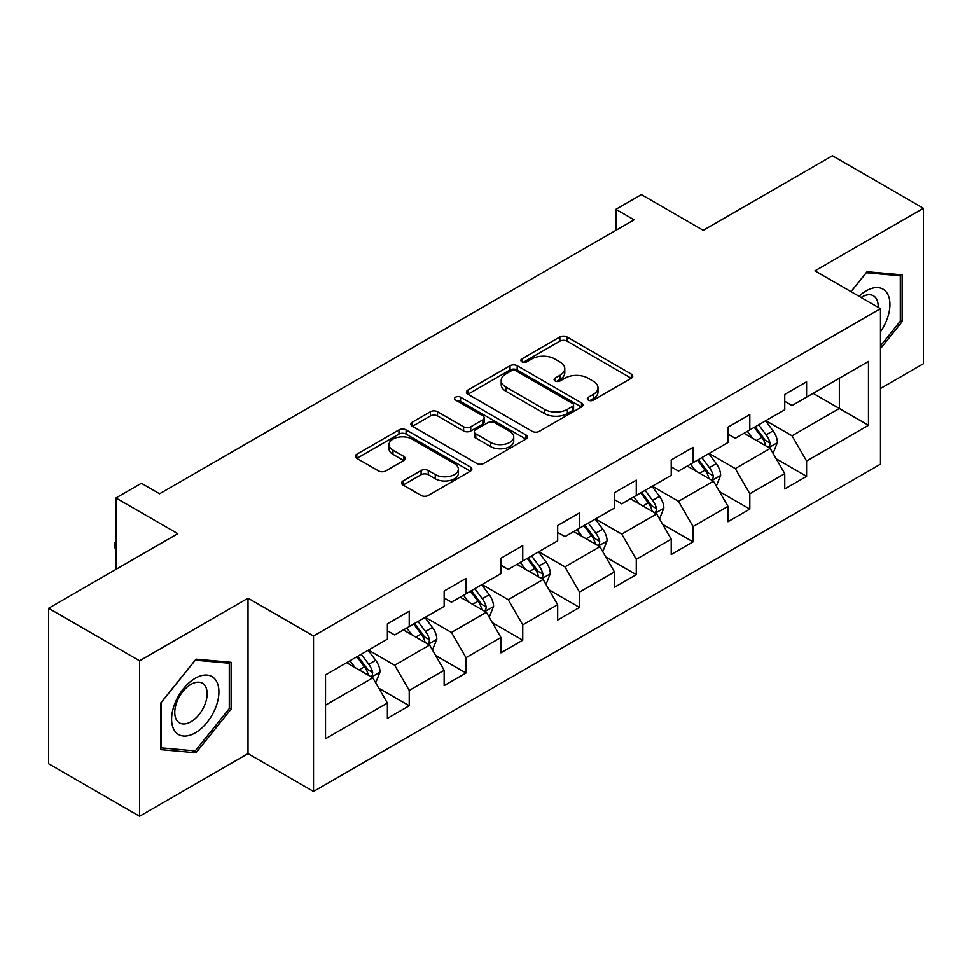 <?xml version="1.0" encoding="UTF-8"?>
<svg xmlns="http://www.w3.org/2000/svg" width="972" height="972" viewBox="0 0 972 972"><rect width="100%" height="100%" fill="white"/><g stroke="black" fill="none" stroke-linecap="round" stroke-linejoin="round"><path stroke-width="1.46" d="M588.352 400.136A3.536 2.041 0 0 0 593.357 400.136L631.314 378.217A5.054 2.916 0 0 0 632.784 376.164A5.054 2.916 0 0 0 631.314 374.099L567.016 336.98A5.054 2.916 0 0 0 559.872 336.98L521.915 358.887A3.536 2.041 0 0 0 520.883 360.333A3.536 2.041 0 0 0 521.915 361.778A3.536 2.041 0 0 0 526.921 361.778L531.83 358.935A16.16 9.331 0 0 1 554.696 358.935L560.054 362.034A16.16 9.331 0 0 1 564.781 368.631A16.16 9.331 0 0 1 560.054 375.228L555.134 378.072A3.536 2.041 0 0 0 554.101 379.505A3.536 2.041 0 0 0 555.134 380.951A3.536 2.041 0 0 0 560.139 380.951L565.048 378.12A16.16 9.331 0 0 1 587.914 378.12L593.272 381.206A16.16 9.331 0 0 1 597.999 387.816A16.16 9.331 0 0 1 593.272 394.413L588.352 397.244A3.536 2.041 0 0 0 587.319 398.69A3.536 2.041 0 0 0 588.352 400.136L588.352 397.244M403.064 480.921A5.054 2.916 0 0 0 401.582 482.987A5.054 2.916 0 0 0 403.064 485.04L421.107 495.453A5.054 2.916 0 0 0 428.251 495.453L470.399 471.128A5.054 2.916 0 0 0 471.87 469.063A5.054 2.916 0 0 0 470.399 466.997L406.102 429.879A5.054 2.916 0 0 0 398.957 429.879L356.809 454.216A5.054 2.916 0 0 0 355.327 456.281A5.054 2.916 0 0 0 356.809 458.334L378.594 470.922A5.054 2.916 0 0 0 385.738 470.922L403.781 460.497A5.054 2.916 0 0 0 405.263 458.444A5.054 2.916 0 0 0 403.781 456.378L392.98 450.145A13.511 7.8 0 0 1 389.019 444.629A13.511 7.8 0 0 1 397.354 437.412A13.511 7.8 0 0 1 412.079 439.113L454.41 463.547A13.511 7.8 0 0 1 458.371 469.063A13.511 7.8 0 0 1 450.024 476.268A13.511 7.8 0 0 1 435.298 474.579L428.251 470.509A5.054 2.916 0 0 0 421.107 470.509L403.064 480.921L403.064 485.04M880.462 388.521L923.4 363.722L923.4 208.263L832.421 155.739L703.242 230.315L641.386 194.607L615.908 209.308L634.109 219.818L159.59 493.776L141.39 483.266L115.923 497.98L115.923 569.41M139.579 660.79L139.579 816.261L248.018 753.652L248.018 598.193L139.579 660.79L48.6 608.278L177.779 533.689L115.923 497.98M248.018 598.193L313.519 636.004L880.462 308.683L880.462 464.154L313.519 791.475L313.519 636.004M923.4 208.263L814.961 270.86L880.462 308.683M532.194 431.325A5.054 2.916 0 0 0 539.338 431.325L581.475 406.989A5.054 2.916 0 0 0 582.957 404.923A5.054 2.916 0 0 0 581.475 402.87L517.189 365.739A5.054 2.916 0 0 0 510.045 365.739L467.897 390.076A5.054 2.916 0 0 0 466.414 392.141A5.054 2.916 0 0 0 467.897 394.207L532.194 431.325M456.986 400.901A3.536 2.041 0 0 1 460.57 401.4L460.57 397.196L525.937 434.934A5.054 2.916 0 0 1 527.419 436.999A5.054 2.916 0 0 1 525.937 439.052L483.789 463.389A5.054 2.916 0 0 1 476.645 463.389L412.359 426.271L412.359 422.152A5.054 2.916 0 0 0 410.877 424.205A5.054 2.916 0 0 0 412.359 426.271M412.359 422.152L430.389 411.727A5.054 2.916 0 0 1 437.534 411.727L463.608 426.781A5.054 2.916 0 0 0 470.752 426.781L482.72 419.88A5.054 2.916 0 0 0 484.202 417.814A5.054 2.916 0 0 0 482.72 415.749L455.576 400.075A3.536 2.041 0 0 1 454.532 398.642A3.536 2.041 0 0 1 456.719 396.746A3.536 2.041 0 0 1 460.57 397.196M139.579 816.261L48.6 763.737L48.6 608.278M378.837 688.212L409.224 705.757L409.224 690.424L444.155 670.255L444.155 685.588L465.989 672.989L465.989 657.643L500.92 637.474L500.92 652.819L522.754 640.208L522.754 624.875L557.685 604.706L557.685 620.039L579.519 607.439L579.519 592.094L614.45 571.925L614.45 587.27L636.283 574.659L636.283 559.325L671.227 539.156L671.227 554.49L693.06 541.89L693.06 526.545L727.992 506.376L727.992 521.721L749.825 509.109L749.825 493.776L784.756 473.607L784.756 488.94L806.59 476.341L806.59 460.995L868.458 425.286L868.458 361.414L839.346 378.217L839.346 408.471L868.458 425.286M409.224 705.757L387.391 718.357L387.391 703.023L325.523 738.744L325.523 674.872L387.391 639.151L387.391 623.817L409.224 611.218L409.224 626.551L444.155 606.382L444.155 591.049L465.989 578.437L465.989 593.783L500.92 573.614L500.92 558.268L522.754 545.669L522.754 561.002L557.685 540.833L557.685 525.5L579.519 512.888L579.519 528.233L614.45 508.064L614.45 492.719L636.283 480.119L636.283 495.453L671.227 475.284L671.227 459.95L693.06 447.339L693.06 462.684L727.992 442.515L727.992 427.17L749.825 414.57L749.825 429.903L784.756 409.734L784.756 394.401L806.59 381.789L806.59 397.135L868.458 361.414M403.392 629.917L429.6 645.043L394.668 665.213L368.461 650.086M387.391 630.755L394.668 634.959L409.224 626.551M394.668 665.213L409.224 690.424M429.6 645.043L444.155 670.255M460.169 597.136L486.365 612.263L451.433 632.432L425.226 617.305M444.155 597.974L451.433 602.178L465.989 593.783M451.433 632.432L465.989 657.643M486.365 612.263L500.92 637.474M516.934 564.368L543.129 579.494L508.198 599.663L482.003 584.537M500.92 565.206L508.198 569.41L522.754 561.002M508.198 599.663L522.754 624.875M543.129 579.494L557.685 604.706M573.699 531.587L599.894 546.714L564.963 566.883L538.767 551.756M557.685 532.425L564.963 536.629L579.519 528.233M564.963 566.883L579.519 592.094M599.894 546.714L614.45 571.925M630.464 498.818L656.671 513.945L621.728 534.114L595.532 518.987M614.45 499.657L621.728 503.861L636.283 495.453M621.728 534.114L636.283 559.325M656.671 513.945L671.227 539.156M687.228 466.038L713.436 481.164L678.505 501.333L652.297 486.207M671.227 466.876L678.505 471.08L693.06 462.684M678.505 501.333L693.06 526.545M713.436 481.164L727.992 506.376M744.005 433.269L770.201 448.396L735.269 468.565L709.062 453.438M727.992 434.107L735.269 438.311L749.825 429.903M735.269 468.565L749.825 493.776M770.201 448.396L784.756 473.607M813.139 393.344L839.346 408.471L792.034 435.784L765.839 420.657M784.756 401.327L792.034 405.531L806.59 397.135M792.034 435.784L806.59 460.995M248.018 753.652L313.519 791.475M615.908 209.308L615.908 230.315M325.523 705.125L372.835 677.812L346.627 662.685M372.835 677.812L387.391 703.023M776.203 458.796L806.59 476.341M719.438 491.565L749.825 509.109M662.673 524.345L693.06 541.89M605.908 557.114L636.283 574.659M549.131 589.895L579.519 607.439M492.367 622.663L522.754 640.208M435.602 655.444L465.989 672.989M880.462 348.632L902.113 321.696L902.113 274.869L867 271.735L850.974 291.661M160.866 749.655L195.98 752.79L231.093 709.098L231.093 662.284L195.98 659.15L160.866 702.829L160.866 749.655M900.291 320.639L902.113 321.696M229.27 708.053L231.093 709.098M192.262 750.651L195.98 752.79M589.773 400.634L593.272 398.617A16.16 9.331 0 0 0 597.999 392.008L597.999 387.816M564.781 368.631L564.781 372.835A16.16 9.331 0 0 1 560.054 379.432L556.555 381.449M631.241 378.266L567.016 341.184A5.054 2.916 0 0 0 559.872 341.184L523.337 362.277M581.414 407.025L517.189 369.943A5.054 2.916 0 0 0 510.045 369.943L467.957 394.243M572.557 406.369A3.536 2.041 0 0 0 573.589 404.923A3.536 2.041 0 0 0 572.557 403.489L516.12 370.903A3.536 2.041 0 0 0 511.114 370.903L505.938 373.892A16.16 9.331 0 0 0 501.2 380.489A16.16 9.331 0 0 0 505.938 387.087L544.514 409.358A16.16 9.331 0 0 0 567.369 409.358L572.557 406.369L572.557 410.573A3.536 2.041 0 0 0 573.589 409.127L573.589 404.923M501.2 380.489L501.2 384.693A16.16 9.331 0 0 0 505.938 391.291L505.938 387.087M572.557 410.573L567.369 413.562A16.16 9.331 0 0 1 544.514 413.562L505.938 391.291M412.42 426.307L430.389 415.931L430.389 411.727M484.202 417.814L484.202 422.018A5.054 2.916 0 0 1 482.72 424.084L470.752 430.985A5.054 2.916 0 0 1 463.608 430.985L437.534 415.931A5.054 2.916 0 0 0 430.389 415.931M460.57 401.4L525.876 439.089M490.666 442.406A13.511 7.8 0 0 0 505.391 444.095A13.511 7.8 0 0 0 513.738 436.89A13.511 7.8 0 0 0 509.778 431.374L494.857 422.759A5.054 2.916 0 0 0 487.725 422.759L475.758 429.673A5.054 2.916 0 0 0 474.275 431.738A5.054 2.916 0 0 0 475.758 433.804L490.666 442.406L490.666 446.61A13.511 7.8 0 0 0 505.391 448.299A13.511 7.8 0 0 0 513.738 441.094L513.738 436.89M474.275 431.738L474.275 435.942A5.054 2.916 0 0 0 475.758 437.995L475.758 433.804M490.666 446.61L475.758 437.995M458.371 469.063L458.371 473.267A13.511 7.8 0 0 1 450.024 480.472A13.511 7.8 0 0 1 435.298 478.783L428.251 474.701A5.054 2.916 0 0 0 421.107 474.701L403.137 485.077M389.019 444.629L389.019 448.821A13.511 7.8 0 0 0 392.98 454.337L392.98 450.145M403.708 460.546L392.98 454.337M470.327 471.165L406.102 434.083A5.054 2.916 0 0 0 398.957 434.083L356.882 458.371M773.08 453.377L777.406 442.467A13.632 7.873 -120 0 0 773.056 430.851L765.547 420.827M752.449 438.141L747.347 431.337M768.087 447.181L769.739 445.431L770.043 443.05A13.632 7.873 -120 0 0 766.143 434.849L758.622 424.825M755.208 426.793L763.542 437.922A6.95 4.01 60 0 1 764.806 440.024L770.043 443.05M754.26 427.34L761.769 437.364A13.632 7.873 60 0 1 765.681 445.577M880.462 331.792A33.449 19.319 120 0 0 886.756 319.97A33.449 19.319 120 0 0 884.678 290.361A33.449 19.319 120 0 0 859.029 296.314M898.043 274.505L900.291 275.805L900.291 321.173L880.462 345.85M851.047 291.697L866.271 272.768L900.291 275.805M878.129 307.334A22.903 13.219 120 0 0 873.415 295.816A22.903 13.219 120 0 0 861.083 297.493M195.25 732.864A33.449 19.319 120 0 0 218.907 691.894A33.449 19.319 120 0 0 195.25 678.237A33.449 19.319 120 0 0 171.594 719.207A33.449 19.319 120 0 0 195.25 732.864M190.937 721.759A22.903 13.219 120 0 0 205.906 701.577A22.903 13.219 120 0 0 202.395 683.231A22.903 13.219 120 0 0 190.937 684.361A22.903 13.219 120 0 0 175.981 704.542A22.903 13.219 120 0 0 179.492 722.889A22.903 13.219 120 0 0 190.937 721.759M161.231 702.513L195.25 660.182L229.27 663.22L229.27 708.588L195.25 750.906L161.231 747.869L161.158 702.464M227.023 661.92L229.27 663.22M716.303 486.146L720.641 475.247A13.632 7.873 -120 0 0 716.291 463.632L708.77 453.608M695.685 470.922L690.582 464.106M711.322 479.949L712.974 478.2L713.278 475.818A13.632 7.873 -120 0 0 709.366 467.617L701.857 457.593M698.443 459.574L706.778 470.691A6.95 4.01 60 0 1 708.041 472.805L713.278 475.818M697.495 460.12L705.004 470.144A13.632 7.873 60 0 1 708.904 478.346M659.538 518.927L663.864 508.016A13.632 7.873 -120 0 0 659.514 496.4L652.005 486.377M638.92 503.69L633.817 496.886M654.557 512.718L656.209 510.98L656.513 508.599A13.632 7.873 -120 0 0 652.601 500.398L645.092 490.374M641.678 492.342L650.013 503.46A6.95 4.01 60 0 1 651.276 505.574L656.513 508.599M640.73 492.889L648.239 502.913A13.632 7.873 60 0 1 652.139 511.114M602.774 551.695L607.099 540.797A13.632 7.873 -120 0 0 602.749 529.181L595.241 519.157M582.143 536.471L577.04 529.655M597.792 545.499L599.445 543.749L599.736 541.368A13.632 7.873 -120 0 0 595.836 533.166L588.327 523.143M584.913 525.123L593.236 536.24A6.95 4.01 60 0 1 594.5 538.354L599.736 541.368M583.953 525.67L591.474 535.693A13.632 7.873 60 0 1 595.374 543.895M546.009 584.476L550.334 573.565A13.632 7.873 -120 0 0 545.985 561.95L538.476 551.926M525.378 569.24L520.275 562.436M541.015 578.267L542.68 576.53L542.971 574.148A13.632 7.873 -120 0 0 539.071 565.947L531.562 555.923M528.136 557.892L536.471 569.009A6.95 4.01 60 0 1 537.735 571.123L542.971 574.148M527.188 558.438L534.697 568.462A13.632 7.873 60 0 1 538.61 576.663M489.244 617.244L493.569 606.346A13.632 7.873 -120 0 0 489.22 594.73L481.699 584.707M468.613 602.02L463.51 595.204M484.25 611.048L485.903 609.298L486.207 606.917A13.632 7.873 -120 0 0 482.306 598.716L474.786 588.692M471.371 590.66L479.706 601.79A6.95 4.01 60 0 1 480.97 603.904L486.207 606.917M470.424 591.219L477.932 601.243A13.632 7.873 60 0 1 481.833 609.444M432.467 650.025L436.805 639.114A13.632 7.873 -120 0 0 432.443 627.499L424.934 617.475M411.849 634.789L406.746 627.985M427.486 643.816L429.138 642.079L429.442 639.697A13.632 7.873 -120 0 0 425.529 631.496L418.021 621.473M414.607 623.441L422.942 634.558A6.95 4.01 60 0 1 424.205 636.672L429.442 639.697M413.659 623.988L421.168 634.011A13.632 7.873 60 0 1 425.068 642.213M375.702 682.794L380.028 671.883A13.632 7.873 -120 0 0 375.678 660.28L368.169 650.256M355.072 667.57L349.981 660.753M370.721 676.597L372.373 674.847L372.665 672.466A13.632 7.873 -120 0 0 368.765 664.265L361.256 654.241M357.842 656.209L366.177 667.339A6.95 4.01 60 0 1 367.428 669.453L372.665 672.466M356.894 656.768L364.403 666.792A13.632 7.873 60 0 1 368.303 674.993M115.923 549.545L114.392 547.09L114.392 542.898L115.923 542.012M115.923 543.773L114.392 542.898M593.272 398.617L593.272 394.413M555.134 380.951L555.134 378.072M560.054 379.432L560.054 375.228M521.915 361.778L521.915 358.887M559.872 341.184L559.872 336.98M567.016 341.184L567.016 336.98M631.314 378.217L631.314 374.099M467.897 394.207L467.897 390.076M510.045 369.943L510.045 365.739M517.189 369.943L517.189 365.739M581.475 406.989L581.475 402.87M544.514 413.562L544.514 409.358M567.369 413.562L567.369 409.358M437.534 415.931L437.534 411.727M463.608 430.985L463.608 426.781M470.752 430.985L470.752 426.781M482.72 424.084L482.72 419.88M525.937 439.052L525.937 434.934M421.107 474.701L421.107 470.509M428.251 474.701L428.251 470.509M435.298 478.783L435.298 474.579M403.781 460.497L403.781 456.378M356.809 458.334L356.809 454.216M398.957 434.083L398.957 429.879M406.102 434.083L406.102 429.879M470.399 471.128L470.399 466.997M768.852 447.618L777.321 442.734M766.143 434.849L773.056 430.851M756.435 440.45L761.769 437.364M712.087 480.387L720.544 475.502M709.366 467.617L716.291 463.632M699.67 473.218L705.004 470.144M655.322 513.167L663.779 508.283M652.601 500.398L659.514 496.4M642.905 505.999L648.239 502.913M598.558 545.936L607.014 541.052M595.836 533.166L602.749 529.181M586.14 538.767L591.474 535.693M541.781 578.717L550.249 573.832M539.071 565.947L545.985 561.95M529.363 571.548L534.697 568.462M485.016 611.485L493.472 606.601M482.306 598.716L489.22 594.73M472.599 604.317L477.932 601.243M428.251 644.266L436.707 639.382M425.529 631.496L432.443 627.499M415.834 637.097L421.168 634.011M371.486 677.034L379.943 672.15M368.765 664.265L375.678 660.28M359.069 669.866L364.403 666.792"/></g></svg>

